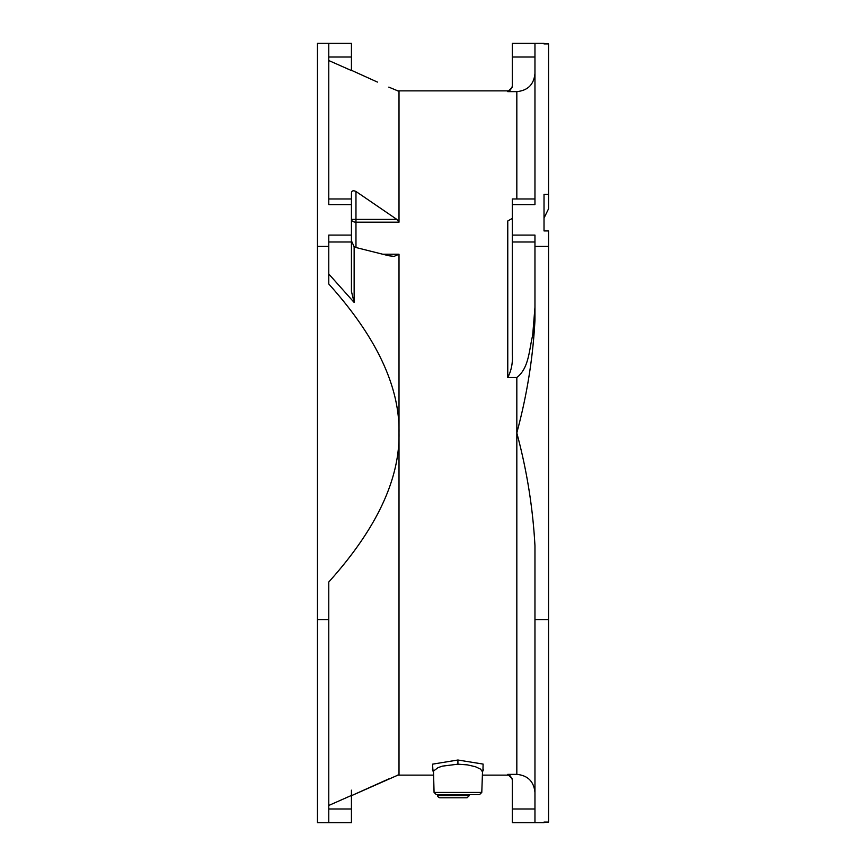 <?xml version="1.0" encoding="UTF-8"?>
<svg xmlns="http://www.w3.org/2000/svg" width="866" height="866" viewBox="0 0 866 866"><rect width="100%" height="100%" fill="white"/><g stroke="black" fill="none" stroke-linecap="round" stroke-linejoin="round"><path stroke-width="1.3" d="M534.961 198.974L512.304 198.974L512.304 235.087L534.961 235.087L534.961 320.171C532.98 357.561 527.058 394.615 517.219 431.333L516.829 433C526.842 470.162 532.882 507.779 534.961 545.829L534.961 619.601L548.546 619.601L548.546 822.072L544.021 822.072L544.021 822.7L512.304 822.7L512.304 808.996L534.961 808.996M544.021 218.091L548.546 208.814L548.546 194.33L544.021 194.33L544.021 230.93L548.546 230.93L548.546 246.399L534.961 246.399M548.546 194.33L548.546 43.928L544.021 43.928L544.021 43.3L512.304 43.3L512.304 87.087L507.768 91.634L516.829 91.634C527.849 90.54 533.889 84.489 534.961 73.469M512.304 43.408L534.961 43.408L534.961 204.593L512.304 204.593M512.304 235.087L512.304 354.248C512.899 362.811 511.395 370.561 507.768 377.5L516.829 377.5L516.829 774.366L507.768 774.366L512.304 778.913L512.304 808.996M534.961 307.257L532.677 335.304C529.039 350.2 529.018 368.104 516.829 377.5M388.823 87.12L399.01 91.352L399.01 222.183L396.812 219.39L355.969 191.462C352.971 190.119 351.466 190.812 351.434 193.551L351.434 198.974L328.777 198.974M351.434 240.835L354.14 246.723L355.969 247.524L388.823 255.751L394.073 256.39L399.01 254.225L399.01 774.648L351.434 795.692L388.163 779.173M432.903 770.329L432.589 764.148L457.919 760.012L483.109 764.083L482.947 770.329M328.777 60.533L351.434 70.557L351.434 43.3L317.454 43.3L317.454 246.399L328.777 246.399L328.777 235.087L351.434 235.087L351.434 198.974M351.434 204.593L328.777 204.593L328.777 43.408L351.434 43.408M351.434 70.308L377.424 82.075M328.777 273.992L354.14 302.44L351.434 291.355L351.434 235.087M328.777 246.399L328.777 283.994C376.418 336.939 399.821 386.604 399.01 433C399.821 479.396 376.418 529.061 328.777 582.006L328.777 619.601L317.454 619.601L317.454 246.399M317.454 619.601L317.454 822.7L351.434 822.7L351.434 795.443L328.777 805.467M317.454 606.103L317.454 608.441M317.454 610.508L317.454 612.349M317.454 613.81L317.454 616.473M317.454 566.992L317.454 567.966M317.454 568.919L317.454 569.85M317.454 585.676L317.454 457.4M317.454 553.688L317.454 577.838M317.454 107.027L317.454 244.699M317.454 103.714L317.454 104.569M317.454 104.873L317.454 105.814M351.434 822.592L328.777 822.592L328.777 619.601M351.434 790.193L351.434 795.443M388.271 779.129L388.823 778.88M516.829 774.366C527.849 775.46 533.889 781.511 534.961 792.531M534.961 619.601L534.961 822.592L512.304 822.592M548.546 246.399L548.546 619.601M512.304 218.405L507.768 220.971L507.768 377.5M460.42 797.781L453.394 797.781M482.503 771.822L481.788 792.422L434.061 792.422L433.498 771.043L438.055 767.622L442.396 766.129L457.919 764.18L467.391 764.873L475.369 766.702L480.533 769.105L482.503 771.822L483.412 769.787M534.961 241.993L512.304 241.993M355.969 247.524L355.969 222.183A4.536 2.793 0 0 1 351.434 219.39L355.969 219.39L355.969 222.183L399.01 222.183M382.707 254.225L399.01 254.225M516.829 198.974L516.829 91.634M507.768 91.634L507.768 90.876L397.678 90.876M482.394 775.124L507.768 775.124L507.768 774.366M351.434 57.004L328.777 57.004M355.969 191.462L355.969 219.39L396.812 219.39M354.14 246.723L354.14 302.44M351.434 241.993L328.777 241.993M328.777 808.996L351.434 808.996M534.961 57.004L512.304 57.004M437.417 794.609L437.46 795.594L469.329 795.594L469.361 794.609M457.919 764.18L457.919 760.012M433.455 775.124L397.678 775.124M507.768 775.124C508.872 773.966 510.377 775.481 512.304 779.649M507.768 90.876C508.872 92.034 510.377 90.519 512.304 86.351M469.329 795.594L467.066 797.781L439.722 797.781C438.488 797.359 437.731 796.633 437.46 795.594M433.336 771.822L432.437 769.787L433.909 770.372M481.788 792.422L479.526 794.609L436.323 794.609L434.061 792.422"/></g></svg>
